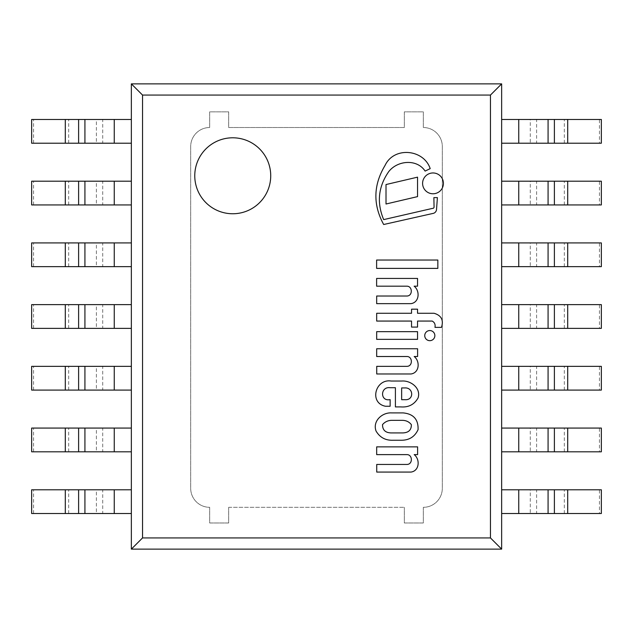 <?xml version="1.0" encoding="UTF-8"?>
<svg xmlns="http://www.w3.org/2000/svg" width="633" height="633" viewBox="0 0 633 633"><rect width="100%" height="100%" fill="white"/><g stroke="black" fill="none" stroke-linecap="round" stroke-linejoin="round"><path stroke-width="0.47" stroke-dasharray="3.17 2.37" d="M501.653 83.873L131.347 83.873L131.347 549.128L501.653 549.128L501.653 83.873L501.653 549.128L131.347 549.128L131.347 83.873L501.653 83.873L490.456 95.069L142.544 95.069L142.544 537.931L490.456 537.931L490.456 95.069M131.347 549.128L142.544 537.931M131.347 83.873L142.544 95.069M501.653 549.128L490.456 537.931M270.726 175.776A37.98 37.98 0 0 1 213.756 208.668A37.98 37.98 0 0 1 213.756 142.884A37.98 37.98 0 0 1 270.726 175.776A37.98 37.98 0 0 0 213.756 142.884A37.98 37.98 0 0 0 213.756 208.668A37.98 37.98 0 0 0 270.726 175.776A37.98 37.98 0 0 0 213.756 142.884A37.98 37.98 0 0 0 213.756 208.668A37.98 37.98 0 0 0 270.726 175.776M228.671 507.318L404.329 507.318L228.671 507.318L228.671 522.985L209.681 522.985L209.681 507.318A18.99 18.99 0 0 1 190.691 488.328L190.691 146.508A18.99 18.99 0 0 1 209.681 127.518L209.681 111.851L228.671 111.851L228.671 127.518L404.329 127.518L404.329 111.851L423.319 111.851L423.319 127.518A18.99 18.99 0 0 1 442.309 146.508L442.309 488.328A18.99 18.99 0 0 1 423.319 507.318L423.319 522.985L404.329 522.985L404.329 507.318L404.329 522.985L423.319 522.985L423.319 507.318A18.99 18.99 0 0 0 442.309 488.328L442.309 146.508A18.99 18.99 0 0 0 423.319 127.518L423.319 111.851L404.329 111.851L404.329 127.518L228.671 127.518L228.671 111.851L209.681 111.851L209.681 127.518A18.99 18.99 0 0 0 190.691 146.508L190.691 488.328A18.99 18.99 0 0 0 209.681 507.318L209.681 522.985L228.671 522.985L228.671 507.318M518.744 513.521L501.653 513.521L501.653 489.784L518.744 489.784L518.744 513.521L530.288 513.521L530.288 489.784L518.744 489.784M530.288 513.521L536.61 513.521L536.61 489.784L530.288 489.784M536.61 513.521L564.32 513.521L564.32 489.784L536.61 489.784M564.32 513.521L599.451 513.521L599.451 489.784L564.32 489.784M599.451 513.521L601.35 513.521M601.35 489.784L599.451 489.784M31.65 513.521L96.39 513.521L96.39 489.784L31.65 489.784M68.68 513.521L68.68 489.784M96.39 513.521L102.712 513.521L102.712 489.784L96.39 489.784M102.712 513.521L114.257 513.521L114.257 489.784L102.712 489.784M114.257 513.521L131.347 513.521L131.347 489.784L114.257 489.784M33.549 513.521L33.549 489.784M518.744 451.804L501.653 451.804L501.653 428.066L518.744 428.066L518.744 451.804L530.288 451.804L530.288 428.066L518.744 428.066M530.288 451.804L536.61 451.804L536.61 428.066L530.288 428.066M536.61 451.804L564.32 451.804L564.32 428.066L536.61 428.066M564.32 451.804L599.451 451.804L599.451 428.066L564.32 428.066M599.451 451.804L601.35 451.804M601.35 428.066L599.451 428.066M31.65 451.804L96.39 451.804L96.39 428.066L31.65 428.066M68.68 451.804L68.68 428.066M96.39 451.804L102.712 451.804L102.712 428.066L96.39 428.066M102.712 451.804L114.257 451.804L114.257 428.066L102.712 428.066M114.257 451.804L131.347 451.804L131.347 428.066L114.257 428.066M33.549 451.804L33.549 428.066M518.744 390.086L501.653 390.086L501.653 366.349L518.744 366.349L518.744 390.086L530.288 390.086L530.288 366.349L518.744 366.349M530.288 390.086L536.61 390.086L536.61 366.349L530.288 366.349M536.61 390.086L564.32 390.086L564.32 366.349L536.61 366.349M564.32 390.086L599.451 390.086L599.451 366.349L564.32 366.349M599.451 390.086L601.35 390.086M601.35 366.349L599.451 366.349M31.65 390.086L96.39 390.086L96.39 366.349L31.65 366.349M68.68 390.086L68.68 366.349M96.39 390.086L102.712 390.086L102.712 366.349L96.39 366.349M102.712 390.086L114.257 390.086L114.257 366.349L102.712 366.349M114.257 390.086L131.347 390.086L131.347 366.349L114.257 366.349M33.549 390.086L33.549 366.349M518.744 328.369L501.653 328.369L501.653 304.631L518.744 304.631L518.744 328.369L530.288 328.369L530.288 304.631L518.744 304.631M530.288 328.369L536.61 328.369L536.61 304.631L530.288 304.631M536.61 328.369L564.32 328.369L564.32 304.631L536.61 304.631M564.32 328.369L599.451 328.369L599.451 304.631L564.32 304.631M599.451 328.369L601.35 328.369M601.35 304.631L599.451 304.631M31.65 328.369L96.39 328.369L96.39 304.631L31.65 304.631M68.68 328.369L68.68 304.631M96.39 328.369L102.712 328.369L102.712 304.631L96.39 304.631M102.712 328.369L114.257 328.369L114.257 304.631L102.712 304.631M114.257 328.369L131.347 328.369L131.347 304.631L114.257 304.631M33.549 328.369L33.549 304.631M518.744 266.651L501.653 266.651L501.653 242.914L518.744 242.914L518.744 266.651L530.288 266.651L530.288 242.914L518.744 242.914M530.288 266.651L536.61 266.651L536.61 242.914L530.288 242.914M536.61 266.651L564.32 266.651L564.32 242.914L536.61 242.914M564.32 266.651L599.451 266.651L599.451 242.914L564.32 242.914M599.451 266.651L601.35 266.651M601.35 242.914L599.451 242.914M31.65 266.651L96.39 266.651L96.39 242.914L31.65 242.914M68.68 266.651L68.68 242.914M96.39 266.651L102.712 266.651L102.712 242.914L96.39 242.914M102.712 266.651L114.257 266.651L114.257 242.914L102.712 242.914M114.257 266.651L131.347 266.651L131.347 242.914L114.257 242.914M33.549 266.651L33.549 242.914M518.744 204.934L501.653 204.934L501.653 181.196L518.744 181.196L518.744 204.934L530.288 204.934L530.288 181.196L518.744 181.196M530.288 204.934L536.61 204.934L536.61 181.196L530.288 181.196M536.61 204.934L564.32 204.934L564.32 181.196L536.61 181.196M564.32 204.934L599.451 204.934L599.451 181.196L564.32 181.196M599.451 204.934L601.35 204.934M601.35 181.196L599.451 181.196M31.65 204.934L96.39 204.934L96.39 181.196L31.65 181.196M68.68 204.934L68.68 181.196M96.39 204.934L102.712 204.934L102.712 181.196L96.39 181.196M102.712 204.934L114.257 204.934L114.257 181.196L102.712 181.196M114.257 204.934L131.347 204.934L131.347 181.196L114.257 181.196M33.549 204.934L33.549 181.196M518.744 143.216L501.653 143.216L501.653 119.479L518.744 119.479L518.744 143.216L530.288 143.216L530.288 119.479L518.744 119.479M530.288 143.216L536.61 143.216L536.61 119.479L530.288 119.479M536.61 143.216L564.32 143.216L564.32 119.479L536.61 119.479M564.32 143.216L599.451 143.216L599.451 119.479L564.32 119.479M599.451 143.216L601.35 143.216M601.35 119.479L599.451 119.479M31.65 143.216L96.39 143.216L96.39 119.479L31.65 119.479M68.68 143.216L68.68 119.479M96.39 143.216L102.712 143.216L102.712 119.479L96.39 119.479M102.712 143.216L114.257 143.216L114.257 119.479L102.712 119.479M114.257 143.216L131.347 143.216L131.347 119.479L114.257 119.479M33.549 143.216L33.549 119.479M432.197 321.066C434.61 322.403 435.528 324.5 434.966 327.372L441.486 327.372C443.82 320.1 441.343 315.408 434.072 313.28L417.551 313.28L417.551 309.181L411.545 309.181L411.545 313.28L376.675 313.28L376.675 321.066L411.545 321.066L411.545 327.079L417.551 327.079L417.551 321.066L432.197 321.066M401.654 399.692L405.088 399.692C414.211 400.396 413.626 387.301 404.804 387.934L401.654 387.934L401.654 399.692M391.139 381.034C375.345 378.518 368.833 403.063 385.505 406.259L390.134 406.259L390.134 399.597C379.847 401.773 380.267 386.28 390.134 387.72L395.403 387.72L395.403 406.908L400.816 406.908C408.594 407.494 414.346 404.503 418.073 397.935C421.277 388.116 410.564 380.219 401.654 381.034L391.139 381.034M391.139 420.352C387.625 420.581 384.753 422.005 382.522 424.624C382.498 429.989 385.37 432.758 391.139 432.925L402.675 432.925C408.586 432.743 411.474 429.973 411.347 424.624C409.163 421.887 406.275 420.462 402.675 420.352L391.139 420.352M393.101 440.244L401.654 440.244C409.353 440.164 414.829 436.635 418.073 429.657C418.468 419.481 413.491 413.895 403.142 412.906L391.7 412.906C382.269 412.241 372.346 421.048 376.065 431.073C379.879 437.498 385.552 440.552 393.101 440.244M376.675 303.65L410.944 303.65C419.457 302.471 420.154 290.864 414.132 286.187L417.551 286.187L417.551 278.433L376.619 278.433L376.619 286.187L407.074 286.187C412.637 286.33 412.874 296.125 406.742 296.022L376.675 296.022L376.675 303.65M376.619 268.384L437.846 268.384L437.846 260.036L376.619 260.036L376.619 268.384M376.675 339.351L417.551 339.351L417.551 331.66L376.675 331.66L376.675 339.351M376.73 366.349L376.73 373.976L410.999 373.976C419.513 372.79 420.217 361.182 414.188 356.514L417.606 356.514L417.606 348.751L376.675 348.751L376.675 356.514L407.13 356.514C412.7 356.648 412.938 366.444 406.797 366.349L376.73 366.349M410.999 472.076C419.513 470.897 420.217 459.289 414.188 454.621L417.606 454.621L417.606 446.858L376.675 446.858L376.675 454.621L407.13 454.621C412.7 454.755 412.938 464.551 406.797 464.456L376.73 464.456L376.73 472.076L410.999 472.076M429.799 340.673A5.056 5.056 0 0 0 434.183 333.085A5.056 5.056 0 0 0 425.423 333.085A5.056 5.056 0 0 0 429.799 340.673M383.677 219.611C376.595 202.655 378.289 186.648 388.749 171.59C397.651 160.26 416.997 158.741 425.115 171.084L430.195 168.631C423.801 149.214 394.011 146.215 385.038 165.458C373.312 185.01 372.861 204.696 383.677 224.509L433.494 213.321A4.344 4.344 0 0 0 436.525 209.491L437.403 197.615L433.866 197.615L434.072 206.975A1.393 1.393 0 0 1 432.529 208.384L383.677 219.611M386.011 184.543L386.011 204.008L417.551 196.618L417.551 177.153L386.011 184.543M433.004 193.777A10.405 10.405 0 0 0 442.016 178.166A10.405 10.405 0 0 0 423.991 178.166A10.405 10.405 0 0 0 433.004 193.777"/><path stroke-width="0.95" d="M501.653 549.128L501.653 83.873L131.347 83.873L131.347 549.128L501.653 549.128L501.653 83.873L131.347 83.873L131.347 549.128L501.653 549.128L490.456 537.931L142.544 537.931L142.544 95.069L490.456 95.069L490.456 537.931M270.726 175.776A37.98 37.98 0 0 1 213.756 208.668A37.98 37.98 0 0 1 213.756 142.884A37.98 37.98 0 0 1 270.726 175.776M131.347 83.873L142.544 95.069M131.347 549.128L142.544 537.931M501.653 83.873L490.456 95.069M567.706 513.521L518.744 513.521L518.744 489.784L601.35 489.784L601.35 513.521L567.706 513.521L567.706 489.784M518.744 513.521L501.653 513.521L501.653 489.784L518.744 489.784M554.389 513.521L554.389 489.784M114.257 513.521L131.347 513.521L131.347 489.784L114.257 489.784L114.257 513.521L78.611 513.521L78.611 489.784L114.257 489.784M78.611 513.521L65.294 513.521L65.294 489.784L78.611 489.784M65.294 513.521L31.65 513.521L31.65 489.784L65.294 489.784M567.706 451.804L518.744 451.804L518.744 428.066L601.35 428.066L601.35 451.804L567.706 451.804L567.706 428.066M518.744 451.804L501.653 451.804L501.653 428.066L518.744 428.066M554.389 451.804L554.389 428.066M114.257 451.804L131.347 451.804L131.347 428.066L114.257 428.066L114.257 451.804L78.611 451.804L78.611 428.066L114.257 428.066M78.611 451.804L65.294 451.804L65.294 428.066L78.611 428.066M65.294 451.804L31.65 451.804L31.65 428.066L65.294 428.066M567.706 390.086L518.744 390.086L518.744 366.349L601.35 366.349L601.35 390.086L567.706 390.086L567.706 366.349M518.744 390.086L501.653 390.086L501.653 366.349L518.744 366.349M554.389 390.086L554.389 366.349M114.257 390.086L131.347 390.086L131.347 366.349L114.257 366.349L114.257 390.086L78.611 390.086L78.611 366.349L114.257 366.349M78.611 390.086L65.294 390.086L65.294 366.349L78.611 366.349M65.294 390.086L31.65 390.086L31.65 366.349L65.294 366.349M567.706 328.369L518.744 328.369L518.744 304.631L601.35 304.631L601.35 328.369L567.706 328.369L567.706 304.631M518.744 328.369L501.653 328.369L501.653 304.631L518.744 304.631M554.389 328.369L554.389 304.631M114.257 328.369L131.347 328.369L131.347 304.631L114.257 304.631L114.257 328.369L78.611 328.369L78.611 304.631L114.257 304.631M78.611 328.369L65.294 328.369L65.294 304.631L78.611 304.631M65.294 328.369L31.65 328.369L31.65 304.631L65.294 304.631M567.706 266.651L518.744 266.651L518.744 242.914L601.35 242.914L601.35 266.651L567.706 266.651L567.706 242.914M518.744 266.651L501.653 266.651L501.653 242.914L518.744 242.914M554.389 266.651L554.389 242.914M114.257 266.651L131.347 266.651L131.347 242.914L114.257 242.914L114.257 266.651L78.611 266.651L78.611 242.914L114.257 242.914M78.611 266.651L65.294 266.651L65.294 242.914L78.611 242.914M65.294 266.651L31.65 266.651L31.65 242.914L65.294 242.914M567.706 204.934L518.744 204.934L518.744 181.196L601.35 181.196L601.35 204.934L567.706 204.934L567.706 181.196M518.744 204.934L501.653 204.934L501.653 181.196L518.744 181.196M554.389 204.934L554.389 181.196M114.257 204.934L131.347 204.934L131.347 181.196L114.257 181.196L114.257 204.934L78.611 204.934L78.611 181.196L114.257 181.196M78.611 204.934L65.294 204.934L65.294 181.196L78.611 181.196M65.294 204.934L31.65 204.934L31.65 181.196L65.294 181.196M567.706 143.216L518.744 143.216L518.744 119.479L601.35 119.479L601.35 143.216L567.706 143.216L567.706 119.479M518.744 143.216L501.653 143.216L501.653 119.479L518.744 119.479M554.389 143.216L554.389 119.479M114.257 143.216L131.347 143.216L131.347 119.479L114.257 119.479L114.257 143.216L78.611 143.216L78.611 119.479L114.257 119.479M78.611 143.216L65.294 143.216L65.294 119.479L78.611 119.479M65.294 143.216L31.65 143.216L31.65 119.479L65.294 119.479M432.197 321.066C434.61 322.403 435.528 324.5 434.966 327.372L441.486 327.372C443.82 320.1 441.343 315.408 434.072 313.28L417.551 313.28L417.551 309.181L411.545 309.181L411.545 313.28L376.675 313.28L376.675 321.066L411.545 321.066L411.545 327.079L417.551 327.079L417.551 321.066L432.197 321.066M405.088 399.692L401.654 399.692L401.654 387.934L404.804 387.934C413.626 387.301 414.211 400.396 405.088 399.692M391.139 381.034C375.345 378.518 368.833 403.063 385.505 406.259L390.134 406.259L390.134 399.597C379.847 401.773 380.267 386.28 390.134 387.72L395.403 387.72L395.403 406.908L400.816 406.908C408.594 407.494 414.346 404.503 418.073 397.935C421.277 388.116 410.564 380.219 401.654 381.034L391.139 381.034M391.139 432.925C385.37 432.758 382.498 429.989 382.522 424.624C384.753 422.005 387.625 420.581 391.139 420.352L402.675 420.352C406.275 420.462 409.163 421.887 411.347 424.624C411.474 429.973 408.586 432.743 402.675 432.925L391.139 432.925M393.101 440.244L401.654 440.244C409.353 440.164 414.829 436.635 418.073 429.657C418.468 419.481 413.491 413.895 403.142 412.906L391.7 412.906C382.269 412.241 372.346 421.048 376.065 431.073C379.879 437.498 385.552 440.552 393.101 440.244M376.675 303.65L410.944 303.65C419.457 302.471 420.154 290.864 414.132 286.187L417.551 286.187L417.551 278.433L376.619 278.433L376.619 286.187L407.074 286.187C412.637 286.33 412.874 296.125 406.742 296.022L376.675 296.022L376.675 303.65M376.619 268.384L437.846 268.384L437.846 260.036L376.619 260.036L376.619 268.384M376.675 339.351L417.551 339.351L417.551 331.66L376.675 331.66L376.675 339.351M376.73 366.349L376.73 373.976L410.999 373.976C419.513 372.79 420.217 361.182 414.188 356.514L417.606 356.514L417.606 348.751L376.675 348.751L376.675 356.514L407.13 356.514C412.7 356.648 412.938 366.444 406.797 366.349L376.73 366.349M410.999 472.076C419.513 470.897 420.217 459.289 414.188 454.621L417.606 454.621L417.606 446.858L376.675 446.858L376.675 454.621L407.13 454.621C412.7 454.755 412.938 464.551 406.797 464.456L376.73 464.456L376.73 472.076L410.999 472.076M429.799 340.673A5.056 5.056 0 0 0 434.183 333.085A5.056 5.056 0 0 0 425.423 333.085A5.056 5.056 0 0 0 429.799 340.673M383.677 219.611C376.595 202.655 378.289 186.648 388.749 171.59C397.651 160.26 416.997 158.741 425.115 171.084L430.195 168.631C423.801 149.214 394.011 146.215 385.038 165.458C373.312 185.01 372.861 204.696 383.677 224.509L433.494 213.321A4.344 4.344 0 0 0 436.525 209.491L437.403 197.615L433.866 197.615L434.072 206.975A1.393 1.393 0 0 1 432.529 208.384L383.677 219.611M386.011 184.543L386.011 204.008L417.551 196.618L417.551 177.153L386.011 184.543M433.004 193.777A10.405 10.405 0 0 0 442.016 178.166A10.405 10.405 0 0 0 423.991 178.166A10.405 10.405 0 0 0 433.004 193.777M548.075 513.521L548.075 489.784M84.925 513.521L84.925 489.784M548.075 451.804L548.075 428.066M84.925 451.804L84.925 428.066M548.075 390.086L548.075 366.349M84.925 390.086L84.925 366.349M548.075 328.369L548.075 304.631M84.925 328.369L84.925 304.631M548.075 266.651L548.075 242.914M84.925 266.651L84.925 242.914M548.075 204.934L548.075 181.196M84.925 204.934L84.925 181.196M548.075 143.216L548.075 119.479M84.925 143.216L84.925 119.479"/></g></svg>
